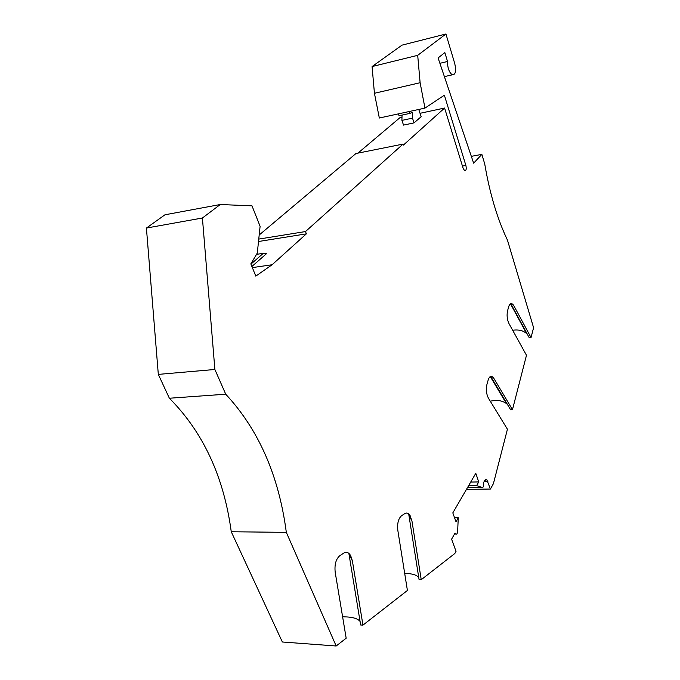<?xml version="1.0" encoding="UTF-8"?>
<svg xmlns="http://www.w3.org/2000/svg" width="680" height="680" viewBox="0 0 680 680"><rect width="100%" height="100%" fill="white"/><g stroke="black" fill="none" stroke-linecap="round" stroke-linejoin="round"><path stroke-width="1.02" d="M511.488 303.569L513.918 305.873L531.038 337.594L533.587 327.692L507.45 240.108C497.318 218.858 489.744 193.486 484.738 163.999L481.865 154.377L473.637 163.166L438.081 57.944L444.856 52.589L447.534 61.48C447.517 67.898 449.089 72.343 452.242 74.817C455.532 74.902 456.365 71.128 454.733 63.495L445.935 34L417.699 55.335L420.121 82.722L424.957 108.111L444.371 95.191L465.885 165.478L462.451 166.099M420.036 113.305L444.601 108.035L463.148 168.359L464.618 170.697C466.183 170.773 466.608 169.031 465.885 165.478M401.99 117.181L400.036 117.597L357.96 153.111M466.48 489.345L490.442 489.039L486.769 479.646L484.831 480.344L483.454 482.766C484.007 485.613 483.633 487.203 482.324 487.543L476.654 485.596L468.588 485.707M490.442 489.039L493.416 483.65L507.433 429.233L488.418 398.166C486.336 394.077 485.843 389.538 486.914 384.523L488.197 379.958C489.489 376.133 491.206 375.351 493.331 377.613L493.875 378.411L493.331 377.613M493.875 378.411L512.473 409.649L526.481 355.274L509.006 323.646C507.093 319.558 506.625 315.24 507.586 310.692L508.733 306.587C509.787 303.433 511.215 302.762 513.043 304.58L512.762 304.547M512.473 409.649L510.612 409.751L490.688 376.388M507.416 404.396L506.413 403.537C502.146 400.477 496.774 399.712 490.288 401.217M531.038 337.594L529.252 337.756L510.773 303.628M527.476 334.475L526.575 333.506C523.192 330.523 518.551 329.434 512.652 330.25M498.389 389.274L497.947 389.376M497.046 387.039L496.604 387.132M214.88 369.478L158.312 374.391L169.371 398.233L225.726 394.204L214.88 369.478L202.41 218.008L146.412 228.055L158.312 374.391M491.7 376.388L493.229 377.604M362.95 625.124L360.663 624.988L349.001 554.217L352.368 560.821L362.95 625.124L407.413 590.469L397.842 530.476C397.103 523.464 398.352 518.542 401.591 515.703L404.863 513.587C406.759 512.49 408.493 513.128 410.065 515.491L411.961 521.05L408.875 515.075L419.084 579.623L421.234 579.7L454.835 553.503L456.034 551.336L451.605 539.163L455.056 533.052L455.677 534.055L454.495 534.038M286.322 532.355L336.175 646L282.361 641.996L231.259 531.751L286.322 532.355C278.843 475.635 258.638 429.59 225.726 394.204M404.676 573.333C412.394 573.571 417.095 575.034 418.786 577.719M407.906 513.375L408.875 515.075M336.175 646L346.171 638.206L335.197 572.288C334.381 564.544 335.945 558.994 339.889 555.619L343.868 553.044C346.494 551.565 348.772 552.457 350.71 555.73L352.368 560.821M513.918 305.873L513.043 304.58M455.677 534.055C456.713 534.565 457.368 533.689 457.623 531.42L458.277 517.777L456 521.764L452.812 512.89L475.787 473.314L478.745 481.933L470.704 482.069M478.745 481.933L476.654 485.596M458.277 517.777L454.563 517.769M342.618 616.862C351.662 616.76 357.484 618.281 360.077 621.409M411.961 521.05L421.234 579.7M231.259 531.751C223.848 476.808 203.218 432.301 169.371 398.233M444.601 108.035L403.359 145.112L403.027 144.101L305.499 231.549L306.365 233.852L272.085 264.758L255.799 276.114L250.835 263.865L257.295 253.088L260.1 226.321L252 205.844L220.269 204.519L202.41 218.008M481.865 154.377L471.333 156.34M445.935 34L402.007 45.143L372.079 66.564L374.433 93.279L379.329 118.014L424.957 108.111M417.699 55.335L372.079 66.564M418.761 109.455L421.149 116.68L414.069 122.876L412.488 118.133L401.923 120.385L403.521 125.094L414.069 122.876M412.488 118.133L412.59 112.344L409.632 113.45L409.028 111.571M398.438 113.866L399.041 115.736L409.632 113.45M402.033 115.09L401.923 120.385M220.269 204.519L164.959 214.786L146.412 228.055M403.027 144.101L355.98 153.51L259.19 234.991M306.365 233.852L258.51 241.502M258.765 239.088L305.499 231.549M250.937 264.129L263.313 253.317L266.458 253.7L251.898 266.483M272.085 264.758L252.356 267.614M263.313 253.317L256.53 254.354M447.534 61.48L439.9 63.308M482.324 487.543L467.406 487.747M487.858 481.431L484.185 481.491M420.121 82.722L374.433 93.279M486.769 479.646L485.358 479.672M408.774 513.952L408.969 515.227M526.575 333.506L510.459 303.764M506.413 403.537L490.288 376.567M409.368 515.806L410.065 515.491M350.26 556.13L350.71 555.73M349.205 553.698L349.384 554.787M444.397 76.627L452.242 74.817"/></g></svg>
